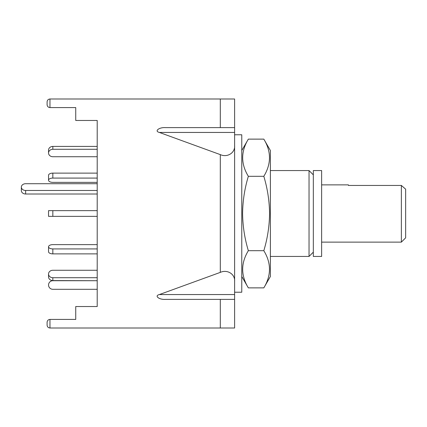 <?xml version="1.0" encoding="UTF-8"?>
<svg xmlns="http://www.w3.org/2000/svg" width="427" height="427" viewBox="0 0 427 427"><rect width="100%" height="100%" fill="white"/><g stroke="black" fill="none" stroke-linecap="round" stroke-linejoin="round"><path stroke-width="0.64" d="M313.333 252.143L309.036 256.44L309.036 170.56L270.392 170.56M313.333 256.44L313.333 170.56L321.632 170.56L321.632 256.44L313.333 256.44M25.641 190.479L25.641 194.002A4.291 3.384 0 0 1 21.35 190.618L21.35 187.095A4.291 3.384 0 0 0 25.641 190.479L97.207 190.479M97.207 178.08L52.836 178.08A4.291 2.146 180 0 0 48.545 180.226L48.545 175.267L48.545 180.226A4.291 2.146 180 0 0 52.836 182.372L97.207 182.372L97.207 183.711L25.641 183.711A4.291 3.384 0 0 0 21.35 187.095M25.641 194.002L97.207 194.002L97.207 210.639L48.545 210.639L48.545 216.361L48.545 210.639M97.207 149.29L52.836 149.29A4.291 3.72 180 0 0 48.545 153.005L48.545 150.144L48.545 153.005A4.291 3.72 180 0 0 52.836 156.725L97.207 156.725L97.207 173.122L52.836 173.122A4.291 2.146 180 0 0 48.545 175.267M48.545 251.733L48.545 246.774L48.545 251.733A4.291 2.146 180 0 0 52.836 253.878L97.207 253.878L97.207 270.275L52.836 270.275L97.207 270.275M52.836 244.628L97.207 244.628L52.836 244.628A4.291 2.146 180 0 0 48.545 246.774A4.291 2.146 180 0 0 52.836 248.92L52.836 253.878M234.61 296.514L234.61 299.375L165.484 299.375C159.148 299.855 154.03 295.804 159.383 294.555L234.61 294.555L234.61 328.005L49.964 328.005C48.235 327.819 47.28 326.868 47.098 325.139L47.098 322.278C47.28 320.549 48.235 319.599 49.964 319.417L49.964 328.005C48.235 327.819 47.28 326.868 47.098 325.139L47.098 322.278C47.28 320.549 48.235 319.599 49.964 319.417L75.739 319.417L75.739 306.533L97.207 306.533L97.207 289.298L52.836 289.298A4.291 4.291 0 0 1 48.545 285.006A4.291 4.291 0 0 1 52.836 280.71L97.207 280.71L52.836 280.576A4.291 3.72 180 0 1 48.545 276.856L48.545 273.995A4.291 3.72 180 0 1 52.836 270.275M97.207 277.71L52.836 277.71A4.291 3.72 180 0 1 48.545 273.995M97.207 248.92L52.836 248.92M97.207 244.628L97.207 216.361L48.545 216.361M52.836 182.372L97.207 182.372M97.207 306.533L97.207 120.467L97.207 146.424L52.836 146.424A4.291 3.72 180 0 0 48.545 150.144M52.836 156.725L97.207 156.725M405.65 213.5L405.65 237.834L401.359 242.125L401.359 185.441L405.65 189.166L405.65 213.5M348.4 185.441L348.4 184.875L348.4 185.441L401.359 185.441M234.61 130.486L234.61 98.995L49.964 98.995L49.964 107.583C48.235 107.401 47.28 106.451 47.098 104.722L47.098 101.861C47.28 100.131 48.235 99.181 49.964 98.995C48.235 99.181 47.28 100.131 47.098 101.861M159.383 294.555L220.3 272.383L220.3 154.617L159.383 132.445C154.03 131.196 159.148 127.145 165.484 127.625L234.61 127.625L234.61 294.555M220.3 154.617C227.377 157.835 235.25 152.829 234.61 145.516M97.207 120.467L75.739 120.467L75.739 107.583L49.964 107.583C48.235 107.401 47.28 106.451 47.098 104.722M220.3 272.383C227.377 269.165 235.25 274.171 234.61 281.484M234.61 292.223L241.767 292.223L241.767 134.777L234.61 134.777M263.817 287.873L270.392 276.477L270.392 150.523L263.817 139.127C271.364 151.489 271.364 163.888 263.817 176.314C267.489 188.456 269.405 200.85 269.565 213.5C269.41 226.171 267.494 238.57 263.817 250.686C271.364 263.048 271.364 275.442 263.817 287.873L248.349 287.873C240.796 275.511 240.796 263.112 248.349 250.686C244.671 238.544 242.755 226.15 242.595 213.5C242.749 200.829 244.666 188.43 248.349 176.314C240.796 163.952 240.796 151.558 248.349 139.127L263.817 139.127M248.349 176.314L263.817 176.314M263.817 250.686L248.349 250.686M52.836 277.71L52.836 280.576M52.836 210.639L52.836 216.361M52.836 173.122L52.836 178.08M52.836 146.424L52.836 149.29M234.61 132.445L159.383 132.445M220.3 127.625L220.3 98.995M220.3 328.005L220.3 299.375M309.036 256.44L270.392 256.44M313.333 174.856L309.036 170.56M401.359 242.125L321.632 242.125M348.4 184.875L321.632 184.875M241.767 276.477L248.349 287.873M241.767 150.523L248.349 139.127"/></g></svg>
